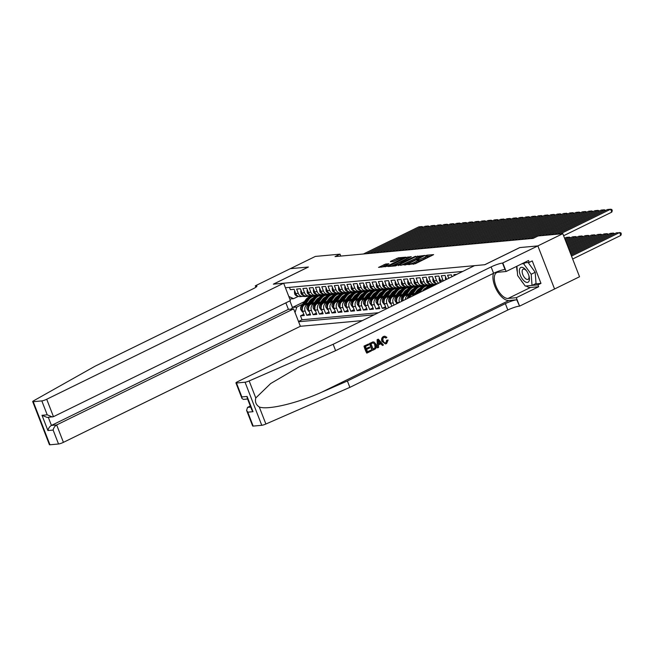 <?xml version="1.0" encoding="UTF-8"?>
<svg xmlns="http://www.w3.org/2000/svg" width="654" height="654" viewBox="0 0 654 654"><rect width="100%" height="100%" fill="white"/><g stroke="black" fill="none" stroke-linecap="round" stroke-linejoin="round"><path stroke-width="0.98" d="M407.524 264.51L415.429 263.668L433.627 254.627L426.899 255.191L425.394 255.845L426.367 255.788A3.973 0.621 -21.2 0 1 426.931 255.894A3.973 0.621 -21.2 0 1 425.206 257.145L423.735 257.864A3.973 0.621 -21.2 0 1 418.617 259.589L416.647 260.039L417.244 260.259A3.973 0.621 -21.2 0 1 417.808 260.357A3.973 0.621 -21.2 0 1 416.083 261.616L414.603 262.336A3.973 0.621 -21.2 0 1 409.494 264.053L407.524 264.51M385.647 264.044L378.56 267.396L387.618 266.227L405.823 257.177L398.36 257.815L390.773 261.289L390.413 261.714L393.528 261.428L398.098 259.434A3.319 0.523 -21.2 0 1 402.839 258.085A3.319 0.523 -21.2 0 1 401.401 259.131L389.768 264.829A3.319 0.523 -21.2 0 1 385.026 266.178A3.319 0.523 -21.2 0 1 386.465 265.132L388.942 263.791L385.647 264.044L386.105 265.205L381.601 267.167M308.426 267.012L290.343 268.671L315.342 256.425L340.023 254.161L335.028 256.605L533.133 238.391L538.136 235.947L562.816 233.674L537.825 245.912L519.742 247.58L484.753 264.715L273.437 284.147L308.426 267.012M398.294 265.238L406.813 264.461L425.018 255.412L415.96 256.589L398.294 265.238L398.441 265.622M395.613 265.876L388.157 266.513L406.363 257.472L411.252 256.679L403.551 260.578L403.183 261.003L405.251 260.815L415.552 256.27L395.613 265.876M303.791 314.255L300.505 315.866L304.282 315.522L302.63 311.271L305.148 311.034A5.06 4.382 -95.3 0 1 307.339 304.421L308.811 303.701M310.078 313.675L306.791 315.285L310.568 314.942L308.917 310.691L311.435 310.462A5.06 4.382 -95.3 0 1 313.626 303.84L315.097 303.121M316.364 313.103L313.086 314.713L316.855 314.361L315.212 310.11L317.721 309.882A5.06 4.382 -95.3 0 1 319.92 303.268L321.384 302.54M322.659 312.522L319.373 314.133L323.15 313.781L321.498 309.53L324.016 309.301A5.06 4.382 -95.3 0 1 326.207 302.688L327.679 301.968M328.946 311.942L325.659 313.552L329.436 313.209L327.785 308.958L330.303 308.721A5.06 4.382 -95.3 0 1 332.494 302.107L333.965 301.388M335.232 311.369L331.954 312.972L335.723 312.628L334.08 308.377L336.589 308.148A5.06 4.382 -95.3 0 1 338.78 301.527L340.252 300.807M341.527 310.789L338.241 312.399L342.017 312.048L340.366 307.797L342.884 307.568A5.06 4.382 -95.3 0 1 345.075 300.954L346.546 300.235M347.814 310.209L344.527 311.819L348.304 311.468L346.653 307.216L349.171 306.988A5.06 4.382 -95.3 0 1 351.362 300.374L352.833 299.655M354.1 309.628L350.822 311.239L354.591 310.895L352.947 306.644L355.457 306.407A5.06 4.382 -95.3 0 1 357.648 299.794L359.12 299.074M360.395 309.056L357.109 310.658L360.877 310.315L359.234 306.064L361.752 305.835A5.06 4.382 -95.3 0 1 363.943 299.213L365.406 298.494M366.681 308.475L363.395 310.086L367.172 309.734L365.521 305.483L368.038 305.255A5.06 4.382 -95.3 0 1 370.229 298.641L371.701 297.922M372.968 307.895L369.69 309.506L373.459 309.154L371.807 304.911L374.325 304.674A5.06 4.382 -95.3 0 1 376.516 298.061L377.987 297.341M379.263 307.315L375.976 308.925L379.745 308.582L378.102 304.331L380.62 304.094A5.06 4.382 -95.3 0 1 382.811 297.48L384.274 296.761M385.549 306.742L382.263 308.345L386.04 308.001L384.388 303.75L386.906 303.521A5.06 4.382 -95.3 0 1 389.097 296.9L390.569 296.18M456.754 274.361L453.86 274.631L454.236 275.596M452.045 276.667L451.342 274.86L447.573 275.211L448.767 278.277M446.576 279.348L445.055 275.44L441.286 275.784L442.93 280.035A5.06 4.382 -95.3 0 0 443.371 280.918M441.401 281.882A5.06 4.382 84.7 0 1 440.412 280.272L438.769 276.021L434.992 276.364L436.643 280.615A5.06 4.382 -95.3 0 0 438.777 283.174M437.395 283.844A5.06 4.382 84.7 0 1 434.125 280.844L432.482 276.593L428.705 276.944L430.357 281.195A5.06 4.382 -95.3 0 0 434.812 284.269A5.06 4.382 -95.3 0 0 436.161 283.893L436.709 283.623M434.812 284.269L432.302 284.506A5.06 4.382 84.7 0 1 427.839 281.424L426.187 277.173L422.419 277.525L424.062 281.768A5.06 4.382 -95.3 0 0 428.525 284.85A5.06 4.382 -95.3 0 0 429.866 284.474L430.414 284.204M428.525 284.85L426.007 285.079A5.06 4.382 84.7 0 1 421.552 282.005L419.901 277.754L416.124 278.097L417.775 282.348A5.06 4.382 -95.3 0 0 422.239 285.43A5.06 4.382 -95.3 0 0 423.579 285.046L424.127 284.784M422.239 285.43L419.721 285.659A5.06 4.382 84.7 0 1 415.257 282.577L413.614 278.334L409.837 278.678L411.489 282.929A5.06 4.382 -95.3 0 0 415.944 286.002A5.06 4.382 -95.3 0 0 417.293 285.626L417.841 285.357M415.944 286.002L413.434 286.239A5.06 4.382 84.7 0 1 408.971 283.157L407.319 278.906L403.551 279.258L405.194 283.509A5.06 4.382 -95.3 0 0 409.657 286.583A5.06 4.382 -95.3 0 0 411.006 286.207L411.546 285.937M409.657 286.583L407.14 286.82A5.06 4.382 84.7 0 1 402.684 283.738L401.033 279.487L397.256 279.838L398.907 284.081A5.06 4.382 -95.3 0 0 403.371 287.163A5.06 4.382 -95.3 0 0 404.712 286.787L405.259 286.517M403.371 287.163L400.853 287.392A5.06 4.382 84.7 0 1 396.389 284.318L394.746 280.067L390.969 280.411L392.621 284.662A5.06 4.382 -95.3 0 0 397.084 287.744A5.06 4.382 -95.3 0 0 398.425 287.359L398.973 287.098M397.084 287.744L394.566 287.973A5.06 4.382 84.7 0 1 390.103 284.891L388.451 280.648L384.683 280.991L386.326 285.242A5.06 4.382 -95.3 0 0 390.79 288.316A5.06 4.382 -95.3 0 0 392.138 287.94L392.686 287.67M390.79 288.316L388.272 288.553A5.06 4.382 84.7 0 1 383.816 285.471L382.165 281.22L378.388 281.572L380.039 285.823A5.06 4.382 -95.3 0 0 384.503 288.896A5.06 4.382 -95.3 0 0 385.844 288.52L386.391 288.251M384.503 288.896L381.985 289.125A5.06 4.382 84.7 0 1 377.522 286.051L375.878 281.8L372.101 282.144L373.753 286.395A5.06 4.382 -95.3 0 0 378.216 289.477A5.06 4.382 -95.3 0 0 379.557 289.101L380.105 288.831M378.216 289.477L375.698 289.706A5.06 4.382 84.7 0 1 371.235 286.632L369.584 282.381L365.815 282.724L367.458 286.975A5.06 4.382 -95.3 0 0 371.922 290.057A5.06 4.382 -95.3 0 0 373.271 289.673L373.818 289.403M371.922 290.057L369.412 290.286A5.06 4.382 84.7 0 1 364.948 287.204L363.297 282.953L359.52 283.305L361.172 287.556A5.06 4.382 -95.3 0 0 365.635 290.629A5.06 4.382 -95.3 0 0 366.976 290.253L367.523 289.984M365.635 290.629L363.117 290.867A5.06 4.382 84.7 0 1 358.654 287.785L357.01 283.534L353.234 283.885L354.885 288.136A5.06 4.382 -95.3 0 0 359.348 291.21A5.06 4.382 -95.3 0 0 360.689 290.834L361.237 290.564M359.348 291.21L356.831 291.439A5.06 4.382 84.7 0 1 352.367 288.365L350.716 284.114L346.947 284.457L348.59 288.708A5.06 4.382 -95.3 0 0 353.054 291.79A5.06 4.382 -95.3 0 0 354.403 291.406L354.95 291.144M353.054 291.79L350.544 292.019A5.06 4.382 84.7 0 1 346.08 288.945L344.429 284.694L340.652 285.038L342.304 289.289A5.06 4.382 -95.3 0 0 346.767 292.371A5.06 4.382 -95.3 0 0 348.108 291.986L348.656 291.717M346.767 292.371L344.249 292.6A5.06 4.382 84.7 0 1 339.786 289.518L338.143 285.267L334.366 285.618L336.017 289.869A5.06 4.382 -95.3 0 0 340.481 292.943A5.06 4.382 -95.3 0 0 341.821 292.567L342.369 292.297M340.481 292.943L337.963 293.18A5.06 4.382 84.7 0 1 333.499 290.098L331.848 285.847L328.079 286.199L329.73 290.45A5.06 4.382 -95.3 0 0 334.186 293.523A5.06 4.382 -95.3 0 0 335.535 293.147L336.082 292.878M334.186 293.523L331.676 293.752A5.06 4.382 84.7 0 1 327.213 290.678L325.561 286.427L321.793 286.771L323.436 291.022A5.06 4.382 -95.3 0 0 327.899 294.104A5.06 4.382 -95.3 0 0 329.24 293.72L329.788 293.458M327.899 294.104L325.381 294.333A5.06 4.382 84.7 0 1 320.918 291.259L319.275 287.008L315.498 287.351L317.149 291.602A5.06 4.382 -95.3 0 0 321.613 294.684A5.06 4.382 -95.3 0 0 322.953 294.3L323.501 294.03M321.613 294.684L319.095 294.913A5.06 4.382 84.7 0 1 314.631 291.831L312.98 287.58L309.211 287.932L310.863 292.183A5.06 4.382 -95.3 0 0 315.318 295.256A5.06 4.382 -95.3 0 0 316.667 294.88L317.215 294.611M315.318 295.256L312.808 295.494A5.06 4.382 84.7 0 1 308.345 292.412L306.693 288.161L302.925 288.512L304.568 292.763A5.06 4.382 -95.3 0 0 309.031 295.837A5.06 4.382 -95.3 0 0 310.372 295.461L310.92 295.191M309.031 295.837L306.513 296.066A5.06 4.382 84.7 0 1 302.058 292.992L300.407 288.741L296.63 289.084L298.281 293.335A5.06 4.382 -95.3 0 0 302.745 296.417A5.06 4.382 -95.3 0 0 304.085 296.033L304.633 295.772M316.234 300.063L317.869 299.262M326.46 295.052L327.638 294.48M302.63 311.271A5.06 4.382 84.7 0 1 304.821 304.65L309.914 302.156M315.408 310.625L314.876 310.675L313.34 308.402A3.352 2.902 -95.3 0 1 313.757 304.985L318.318 298.641A9.671 8.379 -95.3 0 1 323.951 295.289L325.12 294.709M322.52 299.483L324.163 298.682M332.747 294.48L333.924 293.899M308.917 310.691A5.06 4.382 84.7 0 1 311.108 304.077L316.209 301.576M321.694 310.045L321.163 310.094L319.634 307.821A3.352 2.902 -95.3 0 1 320.043 304.412L324.605 298.061A9.671 8.379 -95.3 0 1 330.245 294.709L331.414 294.128M328.815 298.911L330.45 298.101M339.034 293.899L340.219 293.319M315.212 310.11A5.06 4.382 84.7 0 1 317.403 303.497L322.496 301.003M327.989 309.465L327.45 309.514L325.921 307.249A3.352 2.902 -95.3 0 1 326.33 303.832L330.891 297.488A9.671 8.379 -95.3 0 1 336.532 294.128L337.701 293.556M335.101 298.33L336.736 297.529M345.328 293.319L346.506 292.747M321.498 309.53A5.06 4.382 84.7 0 1 323.689 302.916L328.782 300.423M334.276 308.892L333.744 308.941L332.207 306.669A3.352 2.902 -95.3 0 1 332.624 303.252L337.186 296.908A9.671 8.379 -95.3 0 1 342.819 293.548L343.988 292.976M341.388 297.75L343.031 296.949M351.615 292.747L352.792 292.166M327.785 308.958A5.06 4.382 84.7 0 1 329.976 302.336L335.077 299.843M340.562 308.312L340.031 308.361L338.502 306.088A3.352 2.902 -95.3 0 1 338.911 302.679L343.473 296.327A9.671 8.379 -95.3 0 1 349.113 292.976L350.282 292.395M347.683 297.169L349.318 296.368M357.901 292.166L359.087 291.586M334.08 308.377A5.06 4.382 84.7 0 1 336.27 301.764L341.363 299.262M346.857 307.732L346.318 307.781L344.789 305.508A3.352 2.902 -95.3 0 1 345.198 302.099L349.759 295.755A9.671 8.379 -95.3 0 1 355.4 292.395L356.569 291.815M353.969 296.597L355.604 295.788M364.196 291.586L365.373 291.005M340.366 307.797A5.06 4.382 84.7 0 1 342.557 301.183L347.65 298.69M361.678 291.815L362.856 291.243M360.256 296.017L361.899 295.216M370.483 291.005L371.66 290.433M346.653 307.216A5.06 4.382 84.7 0 1 348.844 300.603L353.945 298.11M367.965 291.243L369.15 290.662M366.551 295.436L368.186 294.635M376.769 290.433L377.955 289.853M352.947 306.644A5.06 4.382 84.7 0 1 355.138 300.022L360.231 297.529M365.717 305.998L365.185 306.047L363.657 303.775A3.352 2.902 -95.3 0 1 364.065 300.366L368.627 294.014A9.671 8.379 -95.3 0 1 374.268 290.662L375.437 290.082M372.837 294.856L374.472 294.055M383.064 289.853L384.241 289.272M359.234 306.064A5.06 4.382 84.7 0 1 361.425 299.45L366.518 296.949M372.012 305.418L371.48 305.467L369.943 303.194A3.352 2.902 -95.3 0 1 370.36 299.785L374.922 293.442A9.671 8.379 -95.3 0 1 380.554 290.082L381.723 289.501M379.124 294.284L380.767 293.474M389.351 289.272L390.528 288.692M365.521 305.483A5.06 4.382 84.7 0 1 367.712 298.87L372.813 296.376M378.298 304.838L377.767 304.887L376.238 302.622A3.352 2.902 -95.3 0 1 376.647 299.205L381.208 292.861A9.671 8.379 -95.3 0 1 386.841 289.501L388.01 288.929M385.419 293.703L387.054 292.902M395.637 288.692L396.823 288.12M371.807 304.911A5.06 4.382 84.7 0 1 374.006 298.289L379.099 295.796M384.585 304.265L384.053 304.314L382.525 302.042A3.352 2.902 -95.3 0 1 382.933 298.625L387.495 292.281A9.671 8.379 -95.3 0 1 393.136 288.929L394.305 288.349M391.705 293.123L393.34 292.322M401.924 288.12L403.109 287.539M378.102 304.331A5.06 4.382 84.7 0 1 380.293 297.709L385.386 295.216M390.879 303.685L390.348 303.734L388.811 301.461A3.352 2.902 -95.3 0 1 389.228 298.052L393.79 291.7A9.671 8.379 -95.3 0 1 399.422 288.349L400.591 287.768M397.992 292.542L399.635 291.741M408.219 287.539L409.396 286.959M384.388 303.75A5.06 4.382 84.7 0 1 386.579 297.137L391.681 294.635M405.701 287.768L406.878 287.188M394.027 305.091L393.193 302.941A5.06 4.382 -95.3 0 1 395.384 296.327L396.855 295.608M404.278 291.97L405.921 291.169M414.505 286.959L415.682 286.378M391.836 306.162L390.675 303.17A5.06 4.382 84.7 0 1 392.874 296.556L397.967 294.063M411.987 287.188L413.173 286.615M399.504 302.41L399.48 302.361A5.06 4.382 -95.3 0 1 401.679 295.747L403.142 295.028M410.573 291.39L412.208 290.589M420.792 286.378L421.977 285.806M397.313 303.481L396.97 302.598A5.06 4.382 84.7 0 1 399.161 295.976L404.254 293.483M407.45 298.51A3.352 2.902 -95.3 0 1 408.096 296.311L412.658 289.967A9.671 8.379 -95.3 0 1 418.29 286.615L419.459 286.035M405.382 299.524A5.06 4.382 -95.3 0 1 407.965 295.167L409.437 294.447M416.86 290.809L418.503 290.008M427.087 285.806L428.264 285.226M402.921 300.726A5.06 4.382 84.7 0 1 405.447 295.395L410.548 292.902M415.069 294.782L418.944 289.387A9.671 8.379 -95.3 0 1 424.577 286.035L425.746 285.455M412.649 295.968A5.06 4.382 -95.3 0 1 414.252 294.586L415.723 293.867M423.146 290.229L424.789 289.428M433.373 285.226L434.55 284.645M409.453 297.529A5.06 4.382 84.7 0 1 411.742 294.823L416.835 292.322M424.135 290.343L425.231 288.815A9.671 8.379 -95.3 0 1 430.872 285.455L432.041 284.882M285.863 302.843L288.398 309.367L293.613 308.884L300.366 326.289L362.373 320.591M298.608 321.752L374.194 314.803M462.713 271.443L285.414 287.752M289.452 287.376L290.343 289.665L294.12 289.321L295.763 293.572A5.06 4.382 84.7 0 0 300.227 296.646L302.745 296.417M388.55 307.764L386.906 303.521M382.263 308.345L380.62 304.094M375.976 308.925L374.325 304.674M369.69 309.506L368.038 305.255M363.395 310.086L361.752 305.835M357.109 310.658L355.457 306.407M350.822 311.239L349.171 306.988M344.527 311.819L342.884 307.568M338.241 312.399L336.589 308.148M331.954 312.972L330.303 308.721M325.659 313.552L324.016 309.301M319.373 314.133L317.721 309.882M313.086 314.713L311.435 310.462M306.791 315.285L305.148 311.034M300.505 315.866L302.017 319.765L378.396 312.743M317.157 295.355L315.571 296.131M304.462 301.576L292.444 307.462L296.851 307.053L302.516 304.282M309.947 300.644L311.582 299.843M320.166 295.633L321.351 295.06M537.858 245.912L519.84 247.572L484.843 264.707L474.534 265.655L237.582 381.707A3.793 0.597 -21.2 0 0 235.939 382.909A3.793 0.597 -21.2 0 0 236.47 383.007L245.054 382.214A3.793 0.597 -21.2 0 0 249.166 380.93L333.156 344.282L491.121 266.914A8.854 1.382 158.8 0 1 502.517 263.08L537.858 245.912L554.567 288.994L579.534 276.756L562.816 233.674M340.767 256.082L340.023 254.161M289.894 300.873L292.444 307.462L291.324 309.097M298.347 296.344L293.597 298.674L289.787 299.025M434.918 284.604L433.725 285.193M428.632 285.185L427.43 285.773M422.337 285.765L421.143 286.346M416.05 286.346L414.857 286.926M409.764 286.918L408.562 287.507M403.469 287.498L402.275 288.087M397.182 288.079L395.989 288.659M390.896 288.659L389.694 289.24M384.601 289.231L383.408 289.82M378.314 289.812L377.121 290.401M372.028 290.392L370.826 290.973M365.733 290.965L364.54 291.553M359.447 291.545L358.253 292.134M353.16 292.125L351.966 292.714M346.865 292.706L345.672 293.286M340.579 293.278L339.385 293.867M334.292 293.859L333.099 294.447M328.006 294.439L326.804 295.028M288.782 296.434L293.597 298.674M296.851 307.053L295.036 312.538M302.017 319.765L298.502 321.49M321.711 295.019L320.517 295.6M413.344 264.249A3.973 0.621 -21.2 0 0 415.061 263.505L414.603 262.336M417.808 260.357L418.258 261.526A3.973 0.621 -21.2 0 1 416.533 262.777L415.061 263.505M426.931 255.894L427.381 257.055A3.973 0.621 -21.2 0 1 425.656 258.314L424.184 259.033A3.973 0.621 -21.2 0 1 419.067 260.75L418.004 260.872M431.043 256.016L427.127 256.401M418.495 257.169L400.796 265.401M405.913 264.388L422.533 256.417L421.895 256.204A3.973 0.621 -21.2 0 0 416.778 257.921L406.183 263.112A3.973 0.621 -21.2 0 0 404.45 264.363A3.973 0.621 -21.2 0 0 405.014 264.469L406.06 264.772M391.198 266.284L406.813 258.641L406.363 257.472M408.66 258.077L406.813 258.641M396.111 264.224A3.319 0.523 -21.2 0 0 394.673 265.271A3.319 0.523 -21.2 0 0 399.414 263.922L403.878 261.486L400.215 262.213L396.111 264.224M399.177 258.951L393.275 261.445M572.651 259.009L620.809 235.424L619.681 232.513L571.522 256.098M571.114 255.052L616.534 232.799L620.85 232.791L621.3 233.952L620.809 235.424M557.094 234.197L607.501 209.509L610.648 209.223L611.776 212.133L612.267 210.67L611.817 209.501L610.648 209.223L560.241 233.911M563.617 235.726L611.776 212.133M524.909 281.612A8.216 3.899 -116.1 0 0 528.972 275.923A8.216 3.899 -116.1 0 0 526.372 270.617A8.216 3.899 -116.1 0 0 523.911 268.124A8.216 3.899 -116.1 0 0 519.399 271.41A8.216 3.899 -116.1 0 0 524.909 281.612M526.683 271.042A5.624 2.665 -116.1 0 0 525.252 269.677A5.624 2.665 -116.1 0 0 523.118 269.235A5.624 2.665 -116.1 0 0 522.489 273.65A5.624 2.665 -116.1 0 0 525.93 278.906A5.624 2.665 -116.1 0 0 528.064 279.34A5.624 2.665 -116.1 0 0 528.824 275.424M528.138 262.491L535.201 272.285L536.027 283.484L532.029 285.446L525.236 286.068L517.616 275.489L516.93 266.211M521.778 263.832L523.576 263.668L531.195 274.247L532.029 285.446M525.489 262.736L523.576 263.668M535.201 272.285L531.195 274.247M371.071 350.103L371.382 350.912L367 353.062L364.294 346.072L368.521 344.004L368.831 344.805L365.447 346.465L366.281 348.615L369.436 347.07L369.747 347.879L366.6 349.424L367.532 351.836L371.071 350.103L367.483 351.713M369.436 347.07L366.224 348.451M368.521 344.004L364.008 346.097A16.473 7.815 -116.1 0 0 366.722 353.086L367 353.062M372.535 350.348L374.685 349.293C376.5 348.263 376.966 346.636 376.091 344.405L374.047 342.009L372.682 341.968L373.696 342.042L369.543 343.391A16.473 7.815 -116.1 0 0 372.257 350.372L369.829 343.358L372.935 341.928M387.193 340.235L388.133 340.047L386.71 340.276L385.827 342.843L387.193 340.235L386.71 340.276M382.394 341.306C381.601 339.14 382.067 337.505 383.784 336.418L383.514 336.442C381.715 337.538 381.176 339.173 381.887 341.347L385.459 343.914L381.887 341.347M493.5 273.331A16.473 7.815 -116.1 0 0 496.958 290.613A16.473 7.815 -116.1 0 0 508.894 300.513L516.758 299.794L519.578 306.137L554.567 288.994M333.156 344.282L335.625 350.658L299.131 366.869L270.666 383.538L255.779 397.967C254.815 401.818 255.984 404.826 259.27 406.976C267.699 410.246 297.145 403.281 321.637 392.228L347.388 380.996L505.354 303.628A8.854 1.382 158.8 0 1 516.758 299.794M378.339 339.189L377.105 339.688L377.432 347.838L377.391 339.655L378.339 339.189L383.432 345.01L382.533 345.451L381.02 343.636L378.462 344.887L378.617 347.372L377.718 347.814M380.546 343.677L382.533 345.451M250.31 406.036L247.547 407.385L250.719 407.099M347.388 380.996L349.865 387.372L507.831 310.004A8.854 1.382 158.8 0 1 519.227 306.17M502.517 263.08L504.994 269.456A8.854 1.382 158.8 0 0 493.59 273.29L335.625 350.658M236.47 383.007L241.866 396.921L247.089 396.438L253.008 411.693L247.784 412.175L253.18 426.089L261.772 425.304L245.054 382.214M259.27 406.976L265.884 424.013L349.865 387.372M502.861 263.055L506.139 271.492L528.53 260.521L529.258 262.385L523.682 262.9M535.119 283.934L540.972 283.395L532.258 260.921L529.258 262.385M540.972 283.395L537.972 284.858L538.7 286.722L516.3 297.693L519.578 306.137M506.139 271.492L497.931 272.252A14.224 6.744 -116.1 0 0 496.754 272.571A14.224 6.744 -116.1 0 0 496.419 287.163A14.224 6.744 -116.1 0 0 508.093 298.445L516.3 297.693M265.884 424.013A3.793 0.597 158.8 0 1 261.772 425.304M253.18 426.089A3.793 0.597 158.8 0 1 252.648 425.991L246.599 410.401L247.547 407.385M538.7 286.722L530.492 287.482A14.224 6.744 63.9 0 1 526.176 285.986M523.175 283.207A14.224 6.744 63.9 0 1 520.568 279.585M517.363 272.031A14.224 6.744 63.9 0 1 516.734 266.309M532.119 285.397L537.972 284.858M241.866 396.921L241.98 398.499L243.427 399.398L247.588 399.014M247.089 396.438L247.204 398.024L251.815 409.919L253.008 411.693M247.784 412.175L246.599 410.401M384.683 336.148L386.89 337.317L386.122 337.938L384.062 337.243C382.843 338.085 382.565 339.303 383.236 340.881C383.8 342.557 384.781 343.195 386.187 342.81L385.558 342.99M386.122 337.938L385.647 337.987M384.617 337.072L384.062 337.243M388.133 340.047L386.579 343.579L385.459 343.914M378.265 341.723L378.404 343.955L380.456 342.958L378.175 340.227L378.265 341.723M380.456 342.958L378.396 343.767M379.156 341.404L378.682 341.445L379.958 342.998M373.115 342.827L370.99 343.751L373.074 349.13L375.535 347.331L375.241 344.805L373.172 342.819M374.309 348.525L373.025 348.999M375.535 347.331L373.933 348.557M375.241 344.805L374.734 344.854L375.118 347.372M283.656 283.207L46.712 399.259L53.465 416.672L290.409 300.619L283.656 283.207L273.339 284.155L308.336 267.02L290.319 268.671L255.322 285.814L255.869 287.22M300.366 326.289L63.422 442.349A3.793 0.597 158.8 0 1 58.533 443.992L49.949 444.777A3.793 0.597 158.8 0 1 49.41 444.679L32.7 401.597A3.793 0.597 -21.2 0 1 33.689 400.747L95.108 366.175L253.073 288.806A8.854 1.382 -21.2 0 0 256.924 286.011A8.854 1.382 -21.2 0 0 255.665 285.782L255.322 285.814M58.533 443.992L53.138 430.07L47.914 430.553L42.003 415.298L47.219 414.816L41.823 400.902L33.24 401.695L49.949 444.777M293.613 308.884L56.669 424.936L63.422 442.349M32.7 401.597A3.793 0.597 -21.2 0 0 33.24 401.695M41.823 400.902A3.793 0.597 -21.2 0 0 46.712 399.259M288.398 309.367L51.445 425.419L56.669 424.936C54.822 426.056 53.644 427.765 53.138 430.07M47.914 430.553C48.429 428.247 49.606 426.539 51.445 425.419L48.314 417.334M42.003 415.298L47.137 417.44L53.465 416.672M47.219 414.816L52.361 416.966M613.804 234.14L613.395 233.086L570.705 253.997M570.296 252.943L610.247 233.38L613.395 233.086L614.686 233.707M607.509 234.721L607.1 233.666L569.887 251.896M569.479 250.842L603.961 233.96L607.1 233.666L608.4 234.279M601.222 235.293L600.813 234.246L569.07 249.795M568.661 248.741L597.666 234.533L600.813 234.246L602.113 234.86M594.936 235.873L594.527 234.827L568.252 247.686M567.852 246.64L591.38 235.113L594.527 234.827L595.819 235.44M550.807 234.778L601.214 210.089L604.361 209.803L604.77 210.85M553.954 234.492L604.361 209.803L605.653 210.416M544.52 235.358L594.927 210.67L598.067 210.375L598.475 211.43M547.66 235.064L598.067 210.375L599.366 210.997M538.226 235.931L588.633 211.242L591.78 210.956L592.189 212.01M541.373 235.644L591.78 210.956L593.08 211.569M526.944 238.963L582.346 211.822L585.494 211.536L585.902 212.583M530.083 238.669L585.494 211.536L586.785 212.149M588.641 236.454L588.232 235.399L567.443 245.585M567.034 244.539L585.093 235.693L588.232 235.399L589.532 236.02M520.649 239.536L576.06 212.403L579.199 212.117L579.607 213.163M523.797 239.25L579.199 212.117L580.499 212.73M582.354 237.034L581.946 235.98L566.626 243.484M566.217 242.43L578.798 236.266L581.946 235.98L583.245 236.593M514.363 240.116L569.765 212.983L572.912 212.689L573.321 213.744M517.51 239.83L572.912 212.689L574.212 213.31M445.914 277.639L445.374 277.688L445.619 279.814M445.84 277.459L445.374 277.688M576.068 237.606L575.659 236.56L565.808 241.383M565.399 240.329L572.512 236.846L575.659 236.56L576.951 237.173M439.619 278.22L439.087 278.269L439.365 280.656A3.352 2.902 84.7 0 0 440.673 282.242M508.076 240.697L563.478 213.556L566.626 213.269L567.034 214.324M511.215 240.41L566.626 213.269L567.917 213.883M439.553 278.04L439.087 278.269M569.773 238.187L569.364 237.14L564.991 239.282M564.59 238.228L566.225 237.427L569.364 237.14L570.664 237.754M433.332 278.8L432.801 278.849L433.071 281.236A3.352 2.902 84.7 0 0 435.58 283.215L436.014 283.247M501.781 241.277L557.192 214.136L560.339 213.85L560.74 214.896M504.929 240.983L560.339 213.85L561.631 214.463M433.267 278.62L432.801 278.849M427.046 279.372L426.506 279.422L426.784 281.809A3.352 2.902 84.7 0 0 429.294 283.795L429.727 283.828M495.495 241.849L550.905 214.716L554.044 214.422L554.453 215.477M435.041 284.245L436.373 284.351M436.324 283.811L437.313 283.885M498.642 241.563L554.044 214.422L555.344 215.043M435.678 284.089L436.725 284.171M436.954 284.065L435.956 283.983M426.972 279.201L426.506 279.422M420.751 279.953L420.22 280.002L420.497 282.389A3.352 2.902 84.7 0 0 422.999 284.376L423.432 284.408M489.208 242.43L544.61 215.297L547.758 215.002L548.166 216.057M428.754 284.825L430.242 284.94A9.671 8.379 84.7 0 0 431.476 284.931L432.67 284.817A9.671 8.379 84.7 0 0 433.046 284.776M430.038 284.392L433.389 284.645A9.671 8.379 84.7 0 0 434.624 284.637A9.671 8.379 84.7 0 0 436.153 284.335M492.348 242.143L547.758 215.002L549.058 215.624M429.384 284.67L431.436 284.825A9.671 8.379 84.7 0 0 432.67 284.817M434.624 284.637L433.43 284.752A9.671 8.379 -95.3 0 1 432.196 284.76L429.67 284.564M420.686 279.773L420.22 280.002M428.697 288.103A9.671 8.379 -95.3 0 1 434.011 285.169A9.671 8.379 -95.3 0 1 434.763 285.136M426.948 288.962L427.185 288.635A9.671 8.379 -95.3 0 1 432.817 285.275L434.011 285.169M432.441 285.324A9.671 8.379 84.7 0 0 432.065 285.348A9.671 8.379 84.7 0 0 426.424 288.7L425.852 289.501M414.464 280.533L413.933 280.582L414.203 282.969A3.352 2.902 84.7 0 0 416.712 284.948L417.146 284.989M482.914 243.01L538.324 215.869L541.471 215.583L541.872 216.637M422.468 285.397L423.956 285.52A9.671 8.379 84.7 0 0 425.19 285.512L426.383 285.397A9.671 8.379 84.7 0 0 426.76 285.357M423.751 284.964L427.103 285.226A9.671 8.379 84.7 0 0 428.329 285.218A9.671 8.379 84.7 0 0 429.866 284.907M486.061 242.716L541.471 215.583L542.763 216.196M423.097 285.25L425.149 285.406A9.671 8.379 84.7 0 0 426.383 285.397M428.329 285.218L427.136 285.332A9.671 8.379 -95.3 0 1 425.901 285.34L423.383 285.144M414.399 280.353L413.933 280.582M422.492 291.144L423.195 290.172A8.028 6.957 -95.3 0 1 426.032 287.85M419.598 292.559L422.092 289.101A9.671 8.379 -95.3 0 1 427.724 285.741A9.671 8.379 -95.3 0 1 429.31 285.773M417.881 293.401L420.89 289.207A9.671 8.379 -95.3 0 1 426.531 285.855L427.724 285.741M426.155 285.896A9.671 8.379 84.7 0 0 425.779 285.921A9.671 8.379 84.7 0 0 420.138 289.281L416.794 293.94M408.178 281.114L407.646 281.163L407.916 283.55A3.352 2.902 84.7 0 0 410.426 285.528L410.859 285.561M476.627 243.59L532.037 216.449L535.176 216.163L535.585 217.21M416.173 285.978L417.669 286.092A9.671 8.379 84.7 0 0 418.895 286.084L420.097 285.978A9.671 8.379 84.7 0 0 420.473 285.929M417.456 285.545L420.808 285.806A9.671 8.379 84.7 0 0 422.043 285.798A9.671 8.379 84.7 0 0 423.579 285.487M479.774 243.296L535.176 216.163L536.476 216.776M416.811 285.823L418.862 285.986A9.671 8.379 84.7 0 0 420.097 285.978M422.043 285.798L420.849 285.904A9.671 8.379 -95.3 0 1 419.615 285.912L417.089 285.716M408.104 280.934L407.646 281.163M415.192 293.131L416.909 290.744A8.028 6.957 -95.3 0 1 419.745 288.43M412.298 294.545L415.797 289.681A9.671 8.379 -95.3 0 1 421.438 286.321A9.671 8.379 -95.3 0 1 423.024 286.354M409.461 297.505A3.352 2.902 -95.3 0 1 410.042 296.131L414.603 289.787A9.671 8.379 -95.3 0 1 420.244 286.436L421.438 286.321M419.86 286.477A9.671 8.379 84.7 0 0 419.484 286.501A9.671 8.379 84.7 0 0 413.851 289.861L409.29 296.205A3.352 2.902 84.7 0 0 408.66 297.922M401.883 281.686L401.352 281.735L401.63 284.122A3.352 2.902 84.7 0 0 404.131 286.109L404.564 286.141M470.34 244.163L525.742 217.03L528.89 216.736L529.299 217.79M409.886 286.558L411.374 286.673A9.671 8.379 84.7 0 0 412.609 286.665L413.802 286.558A9.671 8.379 84.7 0 0 414.178 286.509M411.17 286.125L414.522 286.387A9.671 8.379 84.7 0 0 415.756 286.378A9.671 8.379 84.7 0 0 417.293 286.068M473.48 243.877L528.89 216.736L530.19 217.357M410.524 286.403L412.568 286.566A9.671 8.379 84.7 0 0 413.802 286.558M415.756 286.378L414.562 286.485A9.671 8.379 -95.3 0 1 413.328 286.493L410.802 286.297M401.818 281.514L401.352 281.735M408.905 293.703L410.622 291.324A8.028 6.957 -95.3 0 1 413.451 289.011M406.011 295.126L409.51 290.262A9.671 8.379 -95.3 0 1 415.143 286.902A9.671 8.379 -95.3 0 1 416.737 286.926M401.989 301.192L401.392 300.309A3.352 2.902 -95.3 0 1 401.801 296.891L406.363 290.548A9.671 8.379 -95.3 0 1 412.004 287.188L413.197 287.081A9.671 8.379 84.7 0 0 407.556 290.433L402.995 296.785A3.352 2.902 84.7 0 0 402.373 299.262L403.126 299.197M403.175 298.077A3.352 2.902 -95.3 0 1 403.755 296.712L408.317 290.368A9.671 8.379 -95.3 0 1 413.949 287.008L415.143 286.902M395.596 282.266L395.065 282.315L395.343 284.703A3.352 2.902 84.7 0 0 397.845 286.689L398.278 286.722M464.054 244.743L519.456 217.61L522.603 217.316L523.004 218.371M403.6 287.139L405.088 287.253A9.671 8.379 84.7 0 0 406.322 287.245L407.516 287.131A9.671 8.379 84.7 0 0 407.892 287.09M404.883 286.697L408.235 286.959A9.671 8.379 84.7 0 0 409.461 286.951A9.671 8.379 84.7 0 0 410.998 286.64M467.193 244.457L522.603 217.316L523.895 217.937M404.229 286.983L406.281 287.139A9.671 8.379 84.7 0 0 407.516 287.131M409.461 286.951L408.268 287.065A9.671 8.379 -95.3 0 1 407.033 287.073L404.515 286.877M395.531 282.087L395.065 282.315M402.619 294.284L404.327 291.905A8.028 6.957 -95.3 0 1 407.164 289.583M399.725 295.698L403.224 290.834A9.671 8.379 -95.3 0 1 408.856 287.482A9.671 8.379 -95.3 0 1 410.442 287.507M397.166 303.104L396.635 303.154L395.106 300.881A3.352 2.902 -95.3 0 1 395.515 297.472L400.076 291.128A9.671 8.379 -95.3 0 1 405.709 287.768L406.911 287.662A9.671 8.379 84.7 0 0 401.27 291.014L396.708 297.357A3.352 2.902 84.7 0 0 396.079 299.843L396.839 299.769M396.888 298.657A3.352 2.902 -95.3 0 1 397.46 297.292L402.022 290.948A9.671 8.379 -95.3 0 1 407.663 287.588L408.856 287.482M389.31 282.847L388.778 282.896L389.048 285.283A3.352 2.902 84.7 0 0 391.558 287.261L391.991 287.302M457.759 245.324L513.169 218.183L516.308 217.896L516.717 218.951M397.305 287.711L398.801 287.834A9.671 8.379 84.7 0 0 400.035 287.825L401.229 287.711A9.671 8.379 84.7 0 0 401.605 287.67M398.597 287.278L401.94 287.539A9.671 8.379 84.7 0 0 403.175 287.531A9.671 8.379 84.7 0 0 404.712 287.22M460.906 245.029L516.308 217.896L517.608 218.51M397.943 287.564L399.995 287.719A9.671 8.379 84.7 0 0 401.229 287.711M403.175 287.531L401.981 287.646A9.671 8.379 -95.3 0 1 400.747 287.654L398.221 287.458M389.236 282.667L388.778 282.896M396.324 294.864L398.041 292.477A8.028 6.957 -95.3 0 1 400.877 290.163M393.43 296.278L396.929 291.414A9.671 8.379 -95.3 0 1 402.57 288.054A9.671 8.379 -95.3 0 1 404.156 288.087M390.593 299.238A3.352 2.902 -95.3 0 1 391.174 297.872L395.735 291.521A9.671 8.379 -95.3 0 1 401.376 288.169L402.57 288.054M401 288.21A9.671 8.379 84.7 0 0 400.616 288.234A9.671 8.379 84.7 0 0 394.983 291.594L390.422 297.938A3.352 2.902 84.7 0 0 389.792 300.423L390.544 300.349M383.015 283.427L382.484 283.476L382.762 285.855A3.352 2.902 84.7 0 0 385.263 287.842L385.697 287.874M451.473 245.904L506.875 218.763L510.022 218.477L510.431 219.523M391.018 288.291L392.506 288.406A9.671 8.379 84.7 0 0 393.741 288.398L394.934 288.291A9.671 8.379 84.7 0 0 395.31 288.242M392.302 287.858L395.654 288.12A9.671 8.379 84.7 0 0 396.888 288.112A9.671 8.379 84.7 0 0 398.425 287.801M454.62 245.61L510.022 218.477L511.322 219.09M391.656 288.136L393.7 288.3A9.671 8.379 84.7 0 0 394.934 288.291M396.888 288.112L395.695 288.218A9.671 8.379 -95.3 0 1 394.46 288.226L391.934 288.03M382.95 283.247L382.484 283.476M390.037 295.445L391.754 293.057A8.028 6.957 -95.3 0 1 394.583 290.744M387.143 296.859L390.642 291.995A9.671 8.379 -95.3 0 1 396.275 288.635A9.671 8.379 -95.3 0 1 397.869 288.667M384.307 299.818A3.352 2.902 -95.3 0 1 384.887 298.445L389.449 292.101A9.671 8.379 -95.3 0 1 395.081 288.749L396.275 288.635M394.705 288.79A9.671 8.379 84.7 0 0 394.329 288.815A9.671 8.379 84.7 0 0 388.689 292.174L384.135 298.518A3.352 2.902 84.7 0 0 383.506 300.995L384.258 300.93M376.729 283.999L376.197 284.049L376.475 286.436A3.352 2.902 84.7 0 0 378.977 288.422L379.41 288.455M445.186 246.476L500.588 219.343L503.735 219.049L504.144 220.104M384.732 288.872L386.22 288.986A9.671 8.379 84.7 0 0 387.454 288.978L388.648 288.872A9.671 8.379 84.7 0 0 389.024 288.823M386.015 288.439L389.367 288.7A9.671 8.379 84.7 0 0 390.601 288.692A9.671 8.379 84.7 0 0 392.13 288.381M448.325 246.19L503.735 219.049L505.027 219.67M385.361 288.716L387.413 288.88A9.671 8.379 84.7 0 0 388.648 288.872M390.601 288.692L389.4 288.798A9.671 8.379 -95.3 0 1 388.165 288.806L385.647 288.61M376.663 283.828L376.197 284.049M383.751 296.017L385.459 293.638A8.028 6.957 -95.3 0 1 388.296 291.324M380.857 297.439L384.356 292.567A9.671 8.379 -95.3 0 1 389.988 289.215A9.671 8.379 -95.3 0 1 391.574 289.24M378.02 300.39A3.352 2.902 -95.3 0 1 378.601 299.025L383.154 292.681A9.671 8.379 -95.3 0 1 388.795 289.321L389.988 289.215M388.419 289.37A9.671 8.379 84.7 0 0 388.043 289.395A9.671 8.379 84.7 0 0 382.402 292.747L377.84 299.099A3.352 2.902 84.7 0 0 377.211 301.576L377.971 301.51M370.442 284.58L369.911 284.629L370.18 287.016A3.352 2.902 84.7 0 0 372.69 289.003L373.123 289.035M438.891 247.057L494.301 219.924L497.441 219.63L497.849 220.684M378.437 289.452L379.933 289.567A9.671 8.379 84.7 0 0 381.168 289.558L382.361 289.444A9.671 8.379 84.7 0 0 382.737 289.403M379.729 289.011L383.072 289.272A9.671 8.379 84.7 0 0 384.307 289.264A9.671 8.379 84.7 0 0 385.844 288.954M442.039 246.771L497.441 219.63L498.74 220.243M379.075 289.297L381.127 289.452A9.671 8.379 84.7 0 0 382.361 289.444M384.307 289.264L383.113 289.379A9.671 8.379 -95.3 0 1 381.879 289.387L379.353 289.191M370.368 284.4L369.911 284.629M377.456 296.597L379.173 294.218A8.028 6.957 -95.3 0 1 382.01 291.897M374.562 298.011L378.061 293.147A9.671 8.379 -95.3 0 1 383.702 289.796A9.671 8.379 -95.3 0 1 385.288 289.82M371.725 300.971A3.352 2.902 -95.3 0 1 372.306 299.606L376.868 293.262A9.671 8.379 -95.3 0 1 382.508 289.902L383.702 289.796M382.132 289.951A9.671 8.379 84.7 0 0 381.748 289.975A9.671 8.379 84.7 0 0 376.115 293.327L371.554 299.671A3.352 2.902 84.7 0 0 370.924 302.156L371.676 302.083M364.147 285.16L363.616 285.209L363.894 287.596A3.352 2.902 84.7 0 0 366.395 289.575L366.829 289.616M432.605 247.637L488.007 220.496L491.154 220.21L491.563 221.256M372.151 290.024L373.638 290.139A9.671 8.379 84.7 0 0 374.873 290.131L376.066 290.024A9.671 8.379 84.7 0 0 376.442 289.984M373.434 289.591L376.786 289.853A9.671 8.379 84.7 0 0 378.02 289.845A9.671 8.379 84.7 0 0 379.557 289.534M435.752 247.343L491.154 220.21L492.454 220.823M372.788 289.869L374.832 290.033A9.671 8.379 84.7 0 0 376.066 290.024M378.02 289.845L376.827 289.959A9.671 8.379 -95.3 0 1 375.592 289.967L373.066 289.763M364.082 284.981L363.616 285.209M371.17 297.178L372.886 294.791A8.028 6.957 -95.3 0 1 375.715 292.477M368.276 298.592L371.774 293.728A9.671 8.379 -95.3 0 1 377.407 290.368A9.671 8.379 -95.3 0 1 379.001 290.401M365.439 301.551A3.352 2.902 -95.3 0 1 366.019 300.186L370.581 293.834A9.671 8.379 -95.3 0 1 376.214 290.482L377.407 290.368M375.837 290.523A9.671 8.379 84.7 0 0 375.461 290.548A9.671 8.379 84.7 0 0 369.829 293.908L365.267 300.251A3.352 2.902 84.7 0 0 364.638 302.728L365.39 302.663M357.861 285.741L357.329 285.782L357.607 288.169A3.352 2.902 84.7 0 0 360.109 290.155L360.542 290.188M426.318 248.218L481.72 221.077L484.867 220.79L485.276 221.837M365.864 290.605L367.352 290.719A9.671 8.379 84.7 0 0 368.586 290.711L369.78 290.605A9.671 8.379 84.7 0 0 370.156 290.556M367.147 290.172L370.499 290.433A9.671 8.379 84.7 0 0 371.734 290.425A9.671 8.379 84.7 0 0 373.262 290.114M429.457 247.923L484.867 220.79L486.159 221.404M366.493 290.45L368.545 290.613A9.671 8.379 84.7 0 0 369.78 290.605M371.734 290.425L370.532 290.531A9.671 8.379 -95.3 0 1 369.297 290.539L366.78 290.343M357.795 285.561L357.329 285.782M364.883 297.758L366.592 295.371A8.028 6.957 -95.3 0 1 369.428 293.057M361.989 299.172L365.488 294.308A9.671 8.379 -95.3 0 1 371.12 290.948A9.671 8.379 -95.3 0 1 372.706 290.981M359.43 306.579L358.899 306.628L357.37 304.355A3.352 2.902 -95.3 0 1 357.779 300.938L362.341 294.594A9.671 8.379 -95.3 0 1 367.981 291.234L369.175 291.128A9.671 8.379 84.7 0 0 363.534 294.488L358.972 300.832A3.352 2.902 84.7 0 0 358.343 303.309L359.103 303.243M359.152 302.132A3.352 2.902 -95.3 0 1 359.733 300.758L364.294 294.414A9.671 8.379 -95.3 0 1 369.927 291.063L371.12 290.948M351.574 286.313L351.043 286.362L351.312 288.749A3.352 2.902 84.7 0 0 353.822 290.736L354.255 290.768M420.023 248.79L475.433 221.657L478.573 221.363L478.981 222.417M359.569 291.185L361.065 291.3A9.671 8.379 84.7 0 0 362.3 291.292L363.493 291.177A9.671 8.379 84.7 0 0 363.869 291.136M360.861 290.752L364.204 291.014A9.671 8.379 84.7 0 0 365.439 291.005A9.671 8.379 84.7 0 0 366.976 290.695M423.171 248.504L478.573 221.363L479.873 221.984M360.207 291.03L362.259 291.193A9.671 8.379 84.7 0 0 363.493 291.177M365.439 291.005L364.245 291.112A9.671 8.379 -95.3 0 1 363.011 291.12L360.485 290.924M351.5 286.133L351.043 286.362M358.596 298.33L360.305 295.951A8.028 6.957 -95.3 0 1 363.142 293.638M355.702 299.753L359.193 294.88A9.671 8.379 -95.3 0 1 364.834 291.529A9.671 8.379 -95.3 0 1 366.42 291.553M353.144 307.151L352.612 307.2L351.075 304.936A3.352 2.902 -95.3 0 1 351.492 301.519L356.054 295.175A9.671 8.379 -95.3 0 1 361.687 291.815L362.88 291.709A9.671 8.379 84.7 0 0 357.248 295.06L352.686 301.412A3.352 2.902 84.7 0 0 352.056 303.889L352.808 303.816M352.858 302.704A3.352 2.902 -95.3 0 1 353.438 301.339L358 294.995A9.671 8.379 -95.3 0 1 363.64 291.635L364.834 291.529M345.287 286.893L344.748 286.942L345.026 289.33A3.352 2.902 84.7 0 0 347.536 291.316L347.961 291.349M413.737 249.37L469.139 222.229L472.286 221.943L472.695 222.998M353.283 291.758L354.77 291.88A9.671 8.379 84.7 0 0 356.005 291.872L357.198 291.758A9.671 8.379 84.7 0 0 357.583 291.717M354.566 291.324L357.918 291.586A9.671 8.379 84.7 0 0 359.152 291.578A9.671 8.379 84.7 0 0 360.689 291.267M416.884 249.084L472.286 221.943L473.586 222.556M353.92 291.61L355.972 291.766A9.671 8.379 84.7 0 0 357.198 291.758M359.152 291.578L357.959 291.692A9.671 8.379 -95.3 0 1 356.724 291.7L354.198 291.504M345.214 286.714L344.748 286.942M352.302 298.911L354.018 296.532A8.028 6.957 -95.3 0 1 356.847 294.21M349.408 300.325L352.907 295.461A9.671 8.379 -95.3 0 1 358.547 292.109A9.671 8.379 -95.3 0 1 360.133 292.134M346.571 303.284A3.352 2.902 -95.3 0 1 347.151 301.919L351.713 295.575A9.671 8.379 -95.3 0 1 357.346 292.215L358.547 292.109M356.97 292.256A9.671 8.379 84.7 0 0 356.594 292.289A9.671 8.379 84.7 0 0 350.961 295.641L346.399 301.984A3.352 2.902 84.7 0 0 345.77 304.47L346.522 304.396M338.993 287.474L338.461 287.523L338.739 289.91A3.352 2.902 84.7 0 0 341.241 291.888L341.674 291.921M407.45 249.951L462.852 222.81L466 222.523L466.408 223.57M346.996 292.338L348.484 292.452A9.671 8.379 84.7 0 0 349.718 292.444L350.912 292.338A9.671 8.379 84.7 0 0 351.288 292.297M348.28 291.905L351.631 292.166A9.671 8.379 84.7 0 0 352.866 292.158A9.671 8.379 84.7 0 0 354.394 291.848M410.589 249.656L466 222.523L467.291 223.137M347.626 292.183L349.677 292.346A9.671 8.379 84.7 0 0 350.912 292.338M352.866 292.158L351.664 292.264A9.671 8.379 -95.3 0 1 350.438 292.281L347.912 292.076M338.927 287.294L338.461 287.523M346.015 299.491L347.724 297.104A8.028 6.957 -95.3 0 1 350.56 294.791M343.121 300.905L346.62 296.041A9.671 8.379 -95.3 0 1 352.253 292.681A9.671 8.379 -95.3 0 1 353.839 292.714M340.284 303.865A3.352 2.902 -95.3 0 1 340.865 302.5L345.426 296.148A9.671 8.379 -95.3 0 1 351.059 292.796L352.253 292.681M350.683 292.837A9.671 8.379 84.7 0 0 350.307 292.861A9.671 8.379 84.7 0 0 344.666 296.221L340.105 302.565A3.352 2.902 84.7 0 0 339.475 305.042L340.235 304.977M332.706 288.046L332.175 288.095L332.445 290.482A3.352 2.902 84.7 0 0 334.954 292.469L335.388 292.502M401.155 250.523L456.566 223.39L459.705 223.104L460.114 224.15M340.701 292.918L342.197 293.033A9.671 8.379 84.7 0 0 343.432 293.025L344.625 292.918A9.671 8.379 84.7 0 0 345.001 292.869M341.993 292.485L345.337 292.747A9.671 8.379 84.7 0 0 346.571 292.739A9.671 8.379 84.7 0 0 348.108 292.428M404.303 250.237L459.705 223.104L461.005 223.717M341.339 292.763L343.391 292.927A9.671 8.379 84.7 0 0 344.625 292.918M346.571 292.739L345.377 292.845A9.671 8.379 -95.3 0 1 344.143 292.853L341.617 292.657M332.633 287.874L332.175 288.095M339.728 300.063L341.437 297.684A8.028 6.957 -95.3 0 1 344.274 295.371M336.835 301.486L340.325 296.622A9.671 8.379 -95.3 0 1 345.966 293.262A9.671 8.379 -95.3 0 1 347.552 293.286M333.99 304.445A3.352 2.902 -95.3 0 1 334.57 303.072L339.132 296.728A9.671 8.379 -95.3 0 1 344.772 293.376L345.966 293.262M344.396 293.417A9.671 8.379 84.7 0 0 344.012 293.442A9.671 8.379 84.7 0 0 338.38 296.802L333.818 303.145A3.352 2.902 84.7 0 0 333.188 305.622L333.941 305.557M326.42 288.627L325.88 288.676L326.158 291.063A3.352 2.902 84.7 0 0 328.668 293.049L329.093 293.082M394.869 251.103L450.271 223.97L453.418 223.676L453.827 224.731M334.415 293.499L335.903 293.613A9.671 8.379 84.7 0 0 337.137 293.605L338.339 293.491A9.671 8.379 84.7 0 0 338.715 293.45M335.698 293.066L339.05 293.327A9.671 8.379 84.7 0 0 340.284 293.319A9.671 8.379 84.7 0 0 341.821 293.008M398.016 250.817L453.418 223.676L454.718 224.297M335.052 293.344L337.104 293.499A9.671 8.379 84.7 0 0 338.339 293.491M340.284 293.319L339.091 293.425A9.671 8.379 -95.3 0 1 337.856 293.433L335.33 293.237M326.346 288.447L325.88 288.676M333.434 300.644L335.15 298.265A8.028 6.957 -95.3 0 1 337.979 295.943M330.54 302.066L334.039 297.194A9.671 8.379 -95.3 0 1 339.679 293.842A9.671 8.379 -95.3 0 1 341.265 293.867M327.703 305.017A3.352 2.902 -95.3 0 1 328.283 303.652L332.845 297.308A9.671 8.379 -95.3 0 1 338.478 293.948L339.679 293.842M338.102 293.998A9.671 8.379 84.7 0 0 337.726 294.022A9.671 8.379 84.7 0 0 332.093 297.374L327.531 303.726A3.352 2.902 84.7 0 0 326.902 306.203L327.654 306.129M320.125 289.207L319.593 289.256L319.871 291.643A3.352 2.902 84.7 0 0 322.373 293.63L322.806 293.662M388.582 251.684L443.984 224.543L447.132 224.257L447.54 225.311M328.128 294.071L329.616 294.194A9.671 8.379 84.7 0 0 330.85 294.186L332.044 294.071A9.671 8.379 84.7 0 0 332.42 294.03M329.412 293.638L332.763 293.899A9.671 8.379 84.7 0 0 333.998 293.891A9.671 8.379 84.7 0 0 335.527 293.581M391.721 251.398L447.132 224.257L448.423 224.87M328.758 293.924L330.81 294.079A9.671 8.379 84.7 0 0 332.044 294.071M333.998 293.891L332.804 294.006A9.671 8.379 -95.3 0 1 331.57 294.014L329.044 293.818M320.059 289.027L319.593 289.256M327.147 301.224L328.856 298.845A8.028 6.957 -95.3 0 1 331.692 296.524M324.253 302.638L327.752 297.774A9.671 8.379 -95.3 0 1 333.385 294.423A9.671 8.379 -95.3 0 1 334.979 294.447M321.416 305.598A3.352 2.902 -95.3 0 1 321.997 304.233L326.559 297.889A9.671 8.379 -95.3 0 1 332.191 294.529L333.385 294.423M331.815 294.57A9.671 8.379 84.7 0 0 331.439 294.594A9.671 8.379 84.7 0 0 325.798 297.954L321.237 304.298A3.352 2.902 84.7 0 0 320.615 306.783L321.367 306.71M313.838 289.787L313.307 289.836L313.577 292.224A3.352 2.902 84.7 0 0 316.086 294.202L316.52 294.235M382.288 252.264L437.698 225.123L440.837 224.837L441.246 225.883M321.833 294.652L323.329 294.766A9.671 8.379 84.7 0 0 324.564 294.758L325.757 294.652A9.671 8.379 84.7 0 0 326.133 294.602M323.125 294.218L326.469 294.48A9.671 8.379 84.7 0 0 327.703 294.472A9.671 8.379 84.7 0 0 329.24 294.161M385.435 251.97L440.837 224.837L442.137 225.45M322.471 294.496L324.523 294.66A9.671 8.379 84.7 0 0 325.757 294.652M327.703 294.472L326.51 294.578A9.671 8.379 -95.3 0 1 325.275 294.586L322.749 294.39M313.765 289.608L313.307 289.836M320.861 301.805L322.569 299.418A8.028 6.957 -95.3 0 1 325.406 297.104M317.967 303.219L321.457 298.355A9.671 8.379 -95.3 0 1 327.098 294.995A9.671 8.379 -95.3 0 1 328.684 295.028M315.122 306.178A3.352 2.902 -95.3 0 1 315.702 304.813L320.264 298.461A9.671 8.379 -95.3 0 1 325.905 295.109L327.098 294.995M325.529 295.15A9.671 8.379 84.7 0 0 325.144 295.175A9.671 8.379 84.7 0 0 319.512 298.535L314.95 304.878A3.352 2.902 84.7 0 0 314.321 307.355L315.081 307.29M307.552 290.36L307.012 290.409L307.29 292.796A3.352 2.902 84.7 0 0 309.8 294.782L310.233 294.815M376.001 252.836L431.403 225.704L434.55 225.417L434.959 226.464M315.547 295.232L317.035 295.346A9.671 8.379 84.7 0 0 318.269 295.338L319.471 295.232A9.671 8.379 84.7 0 0 319.847 295.183M316.83 294.799L320.182 295.06A9.671 8.379 84.7 0 0 321.416 295.052A9.671 8.379 84.7 0 0 322.953 294.741M379.148 252.55L434.55 225.417L435.85 226.031M316.184 295.077L318.236 295.24A9.671 8.379 84.7 0 0 319.471 295.232M321.416 295.052L320.223 295.158A9.671 8.379 -95.3 0 1 318.988 295.167L316.462 294.97M307.478 290.188L307.012 290.409M314.566 302.377L316.283 299.998A8.028 6.957 -95.3 0 1 319.111 297.684M311.672 303.799L315.171 298.935A9.671 8.379 -95.3 0 1 320.812 295.575A9.671 8.379 -95.3 0 1 322.397 295.6M309.121 311.206L308.582 311.255L307.053 308.982A3.352 2.902 -95.3 0 1 307.47 305.565L312.032 299.221A9.671 8.379 -95.3 0 1 317.664 295.861L318.858 295.755A9.671 8.379 84.7 0 0 313.225 299.115L308.663 305.459A3.352 2.902 84.7 0 0 308.034 307.936L308.786 307.87M308.835 306.759A3.352 2.902 -95.3 0 1 309.416 305.385L313.977 299.041A9.671 8.379 -95.3 0 1 319.61 295.682L320.812 295.575M301.257 290.94L300.726 290.989L301.003 293.376A3.352 2.902 84.7 0 0 303.505 295.363L303.938 295.395M369.714 253.417L425.116 226.284L428.264 225.99L428.672 227.044M309.26 295.812L310.748 295.927A9.671 8.379 84.7 0 0 311.983 295.919L313.176 295.804A9.671 8.379 84.7 0 0 313.552 295.763M310.544 295.379L313.895 295.641A9.671 8.379 84.7 0 0 315.13 295.624A9.671 8.379 84.7 0 0 316.659 295.322M372.854 253.131L428.264 225.99L429.555 226.611M309.89 295.657L311.942 295.812A9.671 8.379 84.7 0 0 313.176 295.804M315.13 295.624L313.936 295.739A9.671 8.379 -95.3 0 1 312.702 295.747L310.176 295.551M301.192 290.76L300.726 290.989M308.279 302.957L309.988 300.578A8.028 6.957 -95.3 0 1 312.825 298.257M305.385 304.38L308.884 299.507A9.671 8.379 -95.3 0 1 314.517 296.156A9.671 8.379 -95.3 0 1 316.111 296.18M302.827 311.778L302.295 311.827L300.766 309.563A3.352 2.902 -95.3 0 1 301.175 306.146L305.737 299.802A9.671 8.379 -95.3 0 1 311.378 296.442L312.571 296.336A9.671 8.379 84.7 0 0 306.93 299.687L302.369 306.039A3.352 2.902 84.7 0 0 301.747 308.516L302.5 308.443M302.549 307.331A3.352 2.902 -95.3 0 1 303.129 305.966L307.691 299.622A9.671 8.379 -95.3 0 1 313.323 296.262L314.517 296.156M294.97 291.521L294.439 291.57L294.709 293.957A3.352 2.902 84.7 0 0 297.218 295.943L297.652 295.976M363.42 253.997L418.83 226.856L421.977 226.57L422.378 227.625M302.966 296.385L304.462 296.507A9.671 8.379 84.7 0 0 305.696 296.499L306.889 296.385A9.671 8.379 84.7 0 0 307.266 296.344M304.257 295.951L307.601 296.213A9.671 8.379 84.7 0 0 308.835 296.205A9.671 8.379 84.7 0 0 310.372 295.894M366.567 253.711L421.977 226.57L423.269 227.183M303.603 296.237L305.655 296.393A9.671 8.379 84.7 0 0 306.889 296.385M308.835 296.205L307.642 296.319A9.671 8.379 -95.3 0 1 306.407 296.327L303.889 296.131M294.905 291.341L294.439 291.57M304.821 304.65L307.339 304.421M311.108 304.077L313.626 303.84M317.403 303.497L319.92 303.268M323.689 302.916L326.207 302.688M329.976 302.336L332.494 302.107M336.27 301.764L338.78 301.527M342.557 301.183L345.075 300.954M348.844 300.603L351.362 300.374M355.138 300.022L357.648 299.794M361.425 299.45L363.943 299.213M367.712 298.87L370.229 298.641M374.006 298.289L376.516 298.061M380.293 297.709L382.811 297.48M386.579 297.137L389.097 296.9M392.874 296.556L395.384 296.327M399.161 295.976L401.679 295.747M405.447 295.395L407.965 295.167M411.742 294.823L414.252 294.586M295.763 293.572L298.281 293.335M302.058 292.992L304.568 292.763M308.345 292.412L310.863 292.183M314.631 291.831L317.149 291.602M320.918 291.259L323.436 291.022M327.213 290.678L329.73 290.45M333.499 290.098L336.017 289.869M339.786 289.518L342.304 289.289M346.08 288.945L348.59 288.708M352.367 288.365L354.885 288.136M358.654 287.785L361.172 287.556M364.948 287.204L367.458 286.975M371.235 286.632L373.753 286.395M377.522 286.051L380.039 285.823M383.816 285.471L386.326 285.242M390.103 284.891L392.621 284.662M396.389 284.318L398.907 284.081M402.684 283.738L405.194 283.509M408.971 283.157L411.489 282.929M415.257 282.577L417.775 282.348M421.552 282.005L424.062 281.768M427.839 281.424L430.357 281.195M434.125 280.844L436.643 280.615M440.412 280.272L442.93 280.035M396.97 302.598L399.48 302.361M390.675 303.17L393.193 302.941M409.698 264.584L409.494 264.053M416.533 262.777L416.083 261.616M418.217 260.832L417.767 259.663M419.067 260.75L418.617 259.589M424.184 259.033L423.735 257.864M425.656 258.314L425.206 257.145M427.348 256.36L426.899 255.191M408.848 264.666L408.644 264.134M416.41 257.758L415.96 256.589M418.012 257.218L417.554 256.049M405.218 264.993L405.014 264.469M408.407 258.101L407.957 256.932M403.387 261.535L403.183 261.003M405.447 261.314L405.251 260.815M397.215 259.524L396.757 258.355M398.809 258.984L398.36 257.815M384.503 265.745L384.053 264.584M321.637 392.228L508.894 300.513M505.354 303.628L507.831 310.004M493.59 273.29L491.121 266.914M249.166 380.93L255.779 397.967M530.492 287.482L508.093 298.445M256.147 287.024L255.665 285.782M440.51 280.492L439.357 280.599M434.215 281.065L433.071 281.171M427.929 281.645L426.776 281.751M421.642 282.226L420.489 282.332M431.436 284.825L430.242 284.94M433.389 284.645L432.196 284.76M427.185 288.635L427.724 288.586M425.231 288.815L426.424 288.7M415.347 282.806L414.203 282.912M425.149 285.406L423.956 285.52M427.103 285.226L425.901 285.34M420.89 289.207L422.092 289.101M418.944 289.387L420.138 289.281M409.061 283.378L407.908 283.484M418.862 285.986L417.669 286.092M420.808 285.806L419.615 285.912M414.603 289.787L415.797 289.681M412.658 289.967L413.851 289.861M408.096 296.311L409.29 296.205M402.774 283.959L401.621 284.065M412.568 286.566L411.374 286.673M414.522 286.387L413.328 286.493M401.425 300.366L402.872 300.227M408.317 290.368L409.51 290.262M406.363 290.548L407.556 290.433M401.801 296.891L402.995 296.785M402.946 298.984L402.373 299.262M396.479 284.539L395.335 284.645M406.281 287.139L405.088 287.253M408.235 286.959L407.033 287.073M395.139 300.938L396.586 300.807M402.022 290.948L403.224 290.834M400.076 291.128L401.27 291.014M395.515 297.472L396.708 297.357M396.659 299.557L396.079 299.843M390.193 285.119L389.04 285.218M399.995 287.719L398.801 287.834M401.94 287.539L400.747 287.654M388.852 301.519L390.299 301.388M395.735 291.521L396.929 291.414M393.79 291.7L394.983 291.594M389.228 298.052L390.422 297.938M390.364 300.137L389.792 300.423M383.906 285.692L382.753 285.798M393.7 288.3L392.506 288.406M395.654 288.12L394.46 288.226M382.565 302.099L384.004 301.968M389.449 292.101L390.642 291.995M387.495 292.281L388.689 292.174M382.933 298.625L384.135 298.518M384.078 300.717L383.506 300.995M377.611 286.272L376.467 286.378M387.413 288.88L386.22 288.986M389.367 288.7L388.165 288.806M376.271 302.679L377.718 302.54M383.154 292.681L384.356 292.567M381.208 292.861L382.402 292.747M376.647 299.205L377.84 299.099M377.791 301.298L377.211 301.576M371.325 286.853L370.172 286.959M381.127 289.452L379.933 289.567M383.072 289.272L381.879 289.387M369.984 303.252L371.431 303.121M376.868 293.262L378.061 293.147M374.922 293.442L376.115 293.327M370.36 299.785L371.554 299.671M371.497 301.87L370.924 302.156M365.038 287.425L363.886 287.531M374.832 290.033L373.638 290.139M376.786 289.853L375.592 289.967M363.698 303.832L365.145 303.701M370.581 293.834L371.774 293.728M368.627 294.014L369.829 293.908M364.065 300.366L365.267 300.251M365.21 302.45L364.638 302.728M358.752 288.005L357.599 288.112M368.545 290.613L367.352 290.719M370.499 290.433L369.297 290.539M357.403 304.412L358.85 304.282M364.294 294.414L365.488 294.308M362.341 294.594L363.534 294.488M357.779 300.938L358.972 300.832M358.923 303.031L358.343 303.309M352.457 288.586L351.304 288.692M362.259 291.193L361.065 291.3M364.204 291.014L363.011 291.12M351.116 304.993L352.563 304.854M358 294.995L359.193 294.88M356.054 295.175L357.248 295.06M351.492 301.519L352.686 301.412M352.629 303.611L352.056 303.889M346.17 289.166L345.018 289.272M355.972 291.766L354.77 291.88M357.918 291.586L356.724 291.7M344.83 305.565L346.277 305.434M351.713 295.575L352.907 295.461M349.759 295.755L350.961 295.641M345.198 302.099L346.399 301.984M346.342 304.184L345.77 304.47M339.884 289.738L338.731 289.845M349.677 292.346L348.484 292.452M351.631 292.166L350.438 292.281M338.535 306.146L339.982 306.015M345.426 296.148L346.62 296.041M343.473 296.327L344.666 296.221M338.911 302.679L340.105 302.565M340.055 304.764L339.475 305.042M333.589 290.319L332.436 290.425M343.391 292.927L342.197 293.033M345.337 292.747L344.143 292.853M332.248 306.726L333.695 306.595M339.132 296.728L340.325 296.622M337.186 296.908L338.38 296.802M332.624 303.252L333.818 303.145M333.761 305.344L333.188 305.622M327.302 290.899L326.15 291.005M337.104 293.499L335.903 293.613M339.05 293.327L337.856 293.433M325.962 307.306L327.409 307.167M332.845 297.308L334.039 297.194M330.891 297.488L332.093 297.374M326.33 303.832L327.531 303.726M327.474 305.917L326.902 306.203M321.016 291.48L319.863 291.586M330.81 294.079L329.616 294.194M332.763 293.899L331.57 294.014M319.667 307.879L321.114 307.748M326.559 297.889L327.752 297.774M324.605 298.061L325.798 297.954M320.043 304.412L321.237 304.298M321.188 306.497L320.615 306.783M314.721 292.052L313.568 292.158M324.523 294.66L323.329 294.766M326.469 294.48L325.275 294.586M313.38 308.459L314.827 308.328M320.264 298.461L321.457 298.355M318.318 298.641L319.512 298.535M313.757 304.985L314.95 304.878M314.901 307.078L314.321 307.355M308.435 292.632L307.282 292.739M318.236 295.24L317.035 295.346M320.182 295.06L318.988 295.167M307.094 309.04L308.541 308.901M313.977 299.041L315.171 298.935M312.032 299.221L313.225 299.115M307.47 305.565L308.663 305.459M308.606 307.658L308.034 307.936M302.148 293.213L300.995 293.319M311.942 295.812L310.748 295.927M313.895 295.641L312.702 295.747M300.799 309.612L302.246 309.481M307.691 299.622L308.884 299.507M305.737 299.802L306.93 299.687M301.175 306.146L302.369 306.039M302.32 308.23L301.747 308.516M295.853 293.793L294.709 293.899M305.655 296.393L304.462 296.507M307.601 296.213L306.407 296.327M404.712 265.042L404.45 264.363M403.232 261.551L403.011 260.971M394.934 265.941L394.673 265.271M385.271 266.832L385.026 266.178M403.068 258.657L402.839 258.085M235.939 382.909L241.98 398.499M432.065 285.348L430.872 285.455M425.779 285.921L424.577 286.035M419.484 286.501L418.29 286.615M400.616 288.234L399.422 288.349M394.329 288.815L393.136 288.929M388.043 289.395L386.841 289.501M381.748 289.975L380.554 290.082M375.461 290.548L374.268 290.662M356.594 292.289L355.4 292.395M350.307 292.861L349.113 292.976M344.012 293.442L342.819 293.548M337.726 294.022L336.532 294.128M331.439 294.594L330.245 294.709M325.144 295.175L323.951 295.289"/></g></svg>
